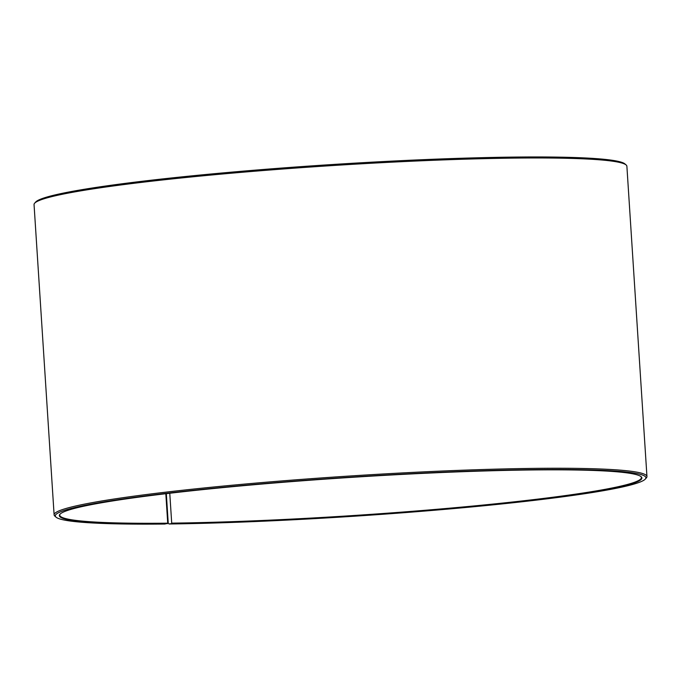 <?xml version="1.0" encoding="UTF-8"?>
<svg xmlns="http://www.w3.org/2000/svg" width="681" height="681" viewBox="0 0 681 681"><rect width="100%" height="100%" fill="white"/><g stroke="black" fill="none" stroke-linecap="round" stroke-linejoin="round"><path stroke-width="1.02" d="M169.773 493.248L171.706 523.136A291.434 19.315 176.3 0 0 478.726 505.481A291.434 19.315 176.3 0 0 641.4 477.551A291.434 19.315 176.3 0 0 640.898 476.521M165.823 493.716L167.73 523.178L164.947 524.038A295.92 19.613 176.3 0 1 56.038 517.16L54.855 516.121A297.035 19.689 176.3 0 1 54.114 514.853A297.035 19.689 176.3 0 1 349.259 476.045A297.035 19.689 176.3 0 1 646.95 476.521A297.035 19.689 176.3 0 1 646.38 477.866L645.333 479.049A295.92 19.613 176.3 0 0 349.336 477.236A295.92 19.613 176.3 0 0 56.038 517.16M60.124 514.078A291.434 19.315 176.3 0 0 59.749 515.168A291.434 19.315 176.3 0 0 167.73 523.178M171.706 523.136L171.459 523.621A291.877 19.34 176.3 0 0 487.57 505.098A291.877 19.34 176.3 0 0 641.153 476.726A291.877 19.34 176.3 0 0 349.353 477.5A291.877 19.34 176.3 0 0 59.894 514.317A291.877 19.34 176.3 0 0 167.483 523.672M171.459 523.621L168.982 523.995A295.92 19.613 176.3 0 0 471.848 506.919A295.92 19.613 176.3 0 0 645.333 479.049M168.982 523.995L168.224 522.982L166.326 493.657M646.95 476.521L626.886 166.249A297.035 19.689 176.3 0 0 626.145 164.981A297.035 19.689 176.3 0 0 329.195 165.772A297.035 19.689 176.3 0 0 34.62 203.236A297.035 19.689 176.3 0 0 34.05 204.581L54.114 514.853M626.145 164.981L624.962 163.942A295.92 19.613 176.3 0 0 329.127 164.725A295.92 19.613 176.3 0 0 35.667 202.053L34.62 203.236"/></g></svg>
